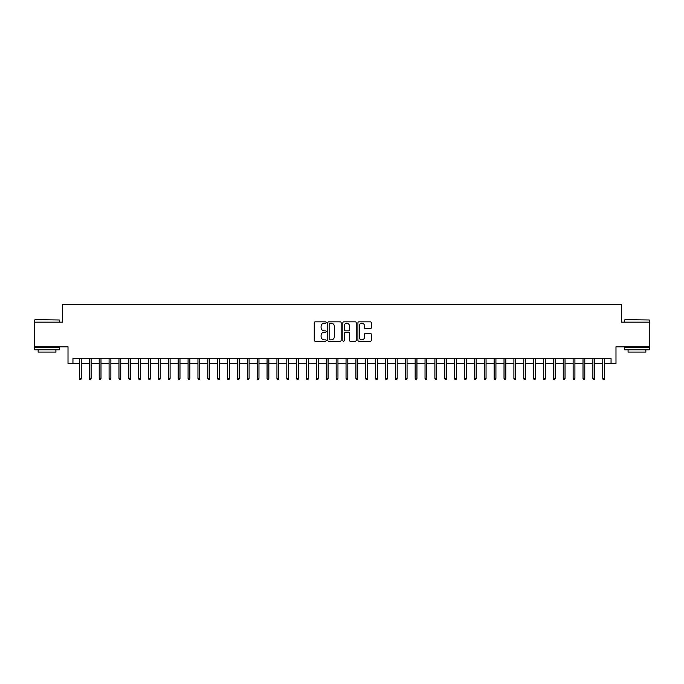 <?xml version="1.0" encoding="UTF-8"?>
<svg xmlns="http://www.w3.org/2000/svg" width="684" height="684" viewBox="0 0 684 684"><rect width="100%" height="100%" fill="white"/><g stroke="black" fill="none" stroke-linecap="round" stroke-linejoin="round"><path stroke-width="1.03" d="M326.2 322.523A0.675 0.675 0 0 0 325.524 321.839L315.23 321.839A0.966 0.966 0 0 0 314.255 322.814L314.255 340.256A0.966 0.966 0 0 0 315.23 341.222L325.524 341.222A0.675 0.675 0 0 0 326.2 340.546A0.675 0.675 0 0 0 325.524 339.871L324.19 339.871A3.104 3.104 0 0 1 321.095 336.767L321.095 335.314A3.104 3.104 0 0 1 324.19 332.21L325.524 332.21A0.675 0.675 0 0 0 326.2 331.535A0.675 0.675 0 0 0 325.524 330.859L324.19 330.859A3.104 3.104 0 0 1 321.095 327.756L321.095 326.302A3.104 3.104 0 0 1 324.19 323.199L325.524 323.199A0.675 0.675 0 0 0 326.2 322.523M370.326 328.679A0.966 0.966 0 0 0 371.292 327.704L371.292 322.814A0.966 0.966 0 0 0 370.326 321.839L358.886 321.839A0.966 0.966 0 0 0 357.92 322.814L357.92 340.256A0.966 0.966 0 0 0 358.886 341.222L370.326 341.222A0.966 0.966 0 0 0 371.292 340.256L371.292 334.348A0.966 0.966 0 0 0 370.326 333.373L365.427 333.373A0.966 0.966 0 0 0 364.461 334.348L364.461 337.28A2.591 2.591 0 0 1 361.87 339.871A2.591 2.591 0 0 1 359.271 337.28L359.271 325.789A2.591 2.591 0 0 1 361.87 323.199A2.591 2.591 0 0 1 364.461 325.789L364.461 327.704A0.966 0.966 0 0 0 365.427 328.679L370.326 328.679M72.949 363.623L72.949 358.69L611.051 358.69L611.051 363.623L615.985 363.623L615.985 346.839L649.8 346.839L649.8 322.155L621.414 322.155L621.414 304.38L62.586 304.38L62.586 322.155L34.2 322.155L34.2 346.839L68.015 346.839L68.015 363.623L79.472 363.623M341.154 322.814A0.966 0.966 0 0 0 340.179 321.839L328.748 321.839A0.966 0.966 0 0 0 327.781 322.814L327.781 340.256A0.966 0.966 0 0 0 328.748 341.222L340.179 341.222A0.966 0.966 0 0 0 341.154 340.256L341.154 322.814M343.821 321.839L355.252 321.839A0.966 0.966 0 0 1 356.219 322.814L356.219 340.256A0.966 0.966 0 0 1 355.252 341.222L350.362 341.222A0.966 0.966 0 0 1 349.387 340.256L349.387 333.185A0.966 0.966 0 0 0 348.421 332.21L345.172 332.21A0.966 0.966 0 0 0 344.206 333.185L344.206 340.546A0.675 0.675 0 0 1 343.53 341.222A0.675 0.675 0 0 1 342.846 340.546L342.846 322.814A0.966 0.966 0 0 1 343.821 321.839M81.242 363.623L89.339 363.623M91.117 363.623L99.214 363.623M100.993 363.623L109.089 363.623M110.868 363.623L118.965 363.623M120.743 363.623L128.831 363.623M130.61 363.623L138.707 363.623M140.485 363.623L148.582 363.623M150.36 363.623L158.457 363.623M160.236 363.623L168.332 363.623M170.102 363.623L178.199 363.623M179.977 363.623L188.074 363.623M189.853 363.623L197.95 363.623M199.728 363.623L207.825 363.623M209.603 363.623L217.692 363.623M219.47 363.623L227.567 363.623M229.345 363.623L237.442 363.623M239.22 363.623L247.317 363.623M249.096 363.623L257.193 363.623M258.962 363.623L267.059 363.623M268.838 363.623L276.934 363.623M278.713 363.623L286.81 363.623M288.588 363.623L296.685 363.623M298.455 363.623L306.552 363.623M308.33 363.623L316.427 363.623M318.205 363.623L326.302 363.623M328.081 363.623L336.177 363.623M337.956 363.623L346.044 363.623M347.823 363.623L355.919 363.623M357.698 363.623L365.795 363.623M367.573 363.623L375.67 363.623M377.448 363.623L385.545 363.623M387.315 363.623L395.412 363.623M397.19 363.623L405.287 363.623M407.065 363.623L415.162 363.623M416.941 363.623L425.038 363.623M426.807 363.623L434.904 363.623M436.683 363.623L444.78 363.623M446.558 363.623L454.655 363.623M456.433 363.623L464.53 363.623M466.308 363.623L474.397 363.623M476.175 363.623L484.272 363.623M486.05 363.623L494.147 363.623M495.926 363.623L504.022 363.623M505.801 363.623L513.898 363.623M515.668 363.623L523.764 363.623M525.543 363.623L533.64 363.623M535.418 363.623L543.515 363.623M545.293 363.623L553.39 363.623M555.169 363.623L563.257 363.623M565.035 363.623L573.132 363.623M574.911 363.623L583.007 363.623M584.786 363.623L592.883 363.623M594.661 363.623L602.758 363.623M604.528 363.623L611.051 363.623M329.816 323.199A0.675 0.675 0 0 0 329.132 323.874L329.132 339.187A0.675 0.675 0 0 0 329.816 339.871L331.218 339.871A3.104 3.104 0 0 0 334.322 336.767L334.322 326.302A3.104 3.104 0 0 0 331.218 323.199L329.816 323.199M349.387 325.841A2.591 2.591 0 0 0 346.797 323.25A2.591 2.591 0 0 0 344.206 325.841L344.206 329.885A0.966 0.966 0 0 0 345.172 330.859L348.421 330.859A0.966 0.966 0 0 0 349.387 329.885L349.387 325.841M79.472 378.337L79.866 379.62L80.849 379.62L81.242 378.337L79.472 378.337L79.472 358.69M81.242 378.337L81.242 358.69M34.987 319.684L59.38 319.984L34.987 319.684M47.034 349.798L34.696 349.798L34.696 347.335L59.38 347.335L59.38 349.798L47.034 349.798M55.917 349.798L55.917 352.072L38.15 352.072L38.15 349.798M624.919 319.684L649.304 319.984L624.919 319.684M636.966 349.798L624.62 349.798L624.62 347.335L649.304 347.335L649.304 349.798L636.966 349.798M645.85 349.798L645.85 352.072L628.083 352.072L628.083 349.798M89.339 378.337L89.741 379.62L90.724 379.62L91.117 378.337L89.339 378.337L89.339 358.69M91.117 378.337L91.117 358.69M99.214 378.337L99.608 379.62L100.599 379.62L100.993 378.337L99.214 378.337L99.214 358.69M100.993 378.337L100.993 358.69M109.089 378.337L109.483 379.62L110.475 379.62L110.868 378.337L109.089 378.337L109.089 358.69M110.868 378.337L110.868 358.69M118.965 378.337L119.358 379.62L120.341 379.62L120.743 378.337L118.965 378.337L118.965 358.69M120.743 378.337L120.743 358.69M128.831 378.337L129.233 379.62L130.216 379.62L130.61 378.337L128.831 378.337L128.831 358.69M130.61 378.337L130.61 358.69M138.707 378.337L139.1 379.62L140.092 379.62L140.485 378.337L138.707 378.337L138.707 358.69M140.485 378.337L140.485 358.69M148.582 378.337L148.975 379.62L149.967 379.62L150.36 378.337L148.582 378.337L148.582 358.69M150.36 378.337L150.36 358.69M158.457 378.337L158.85 379.62L159.834 379.62L160.236 378.337L158.457 378.337L158.457 358.69M160.236 378.337L160.236 358.69M168.332 378.337L168.726 379.62L169.709 379.62L170.102 378.337L168.332 378.337L168.332 358.69M170.102 378.337L170.102 358.69M178.199 378.337L178.601 379.62L179.584 379.62L179.977 378.337L178.199 378.337L178.199 358.69M179.977 378.337L179.977 358.69M188.074 378.337L188.468 379.62L189.459 379.62L189.853 378.337L188.074 378.337L188.074 358.69M189.853 378.337L189.853 358.69M197.95 378.337L198.343 379.62L199.335 379.62L199.728 378.337L197.95 378.337L197.95 358.69M199.728 378.337L199.728 358.69M207.825 378.337L208.218 379.62L209.201 379.62L209.603 378.337L207.825 378.337L207.825 358.69M209.603 378.337L209.603 358.69M217.692 378.337L218.093 379.62L219.077 379.62L219.47 378.337L217.692 378.337L217.692 358.69M219.47 378.337L219.47 358.69M227.567 378.337L227.96 379.62L228.952 379.62L229.345 378.337L227.567 378.337L227.567 358.69M229.345 378.337L229.345 358.69M237.442 378.337L237.835 379.62L238.827 379.62L239.22 378.337L237.442 378.337L237.442 358.69M239.22 378.337L239.22 358.69M247.317 378.337L247.711 379.62L248.694 379.62L249.096 378.337L247.317 378.337L247.317 358.69M249.096 378.337L249.096 358.69M257.193 378.337L257.586 379.62L258.569 379.62L258.962 378.337L257.193 378.337L257.193 358.69M258.962 378.337L258.962 358.69M267.059 378.337L267.453 379.62L268.444 379.62L268.838 378.337L267.059 378.337L267.059 358.69M268.838 378.337L268.838 358.69M276.934 378.337L277.328 379.62L278.32 379.62L278.713 378.337L276.934 378.337L276.934 358.69M278.713 378.337L278.713 358.69M286.81 378.337L287.203 379.62L288.186 379.62L288.588 378.337L286.81 378.337L286.81 358.69M288.588 378.337L288.588 358.69M296.685 378.337L297.078 379.62L298.062 379.62L298.455 378.337L296.685 378.337L296.685 358.69M298.455 378.337L298.455 358.69M306.552 378.337L306.954 379.62L307.937 379.62L308.33 378.337L306.552 378.337L306.552 358.69M308.33 378.337L308.33 358.69M316.427 378.337L316.82 379.62L317.812 379.62L318.205 378.337L316.427 378.337L316.427 358.69M318.205 378.337L318.205 358.69M326.302 378.337L326.696 379.62L327.687 379.62L328.081 378.337L326.302 378.337L326.302 358.69M328.081 378.337L328.081 358.69M336.177 378.337L336.571 379.62L337.554 379.62L337.956 378.337L336.177 378.337L336.177 358.69M337.956 378.337L337.956 358.69M346.044 378.337L346.446 379.62L347.429 379.62L347.823 378.337L346.044 378.337L346.044 358.69M347.823 378.337L347.823 358.69M355.919 378.337L356.313 379.62L357.304 379.62L357.698 378.337L355.919 378.337L355.919 358.69M357.698 378.337L357.698 358.69M365.795 378.337L366.188 379.62L367.18 379.62L367.573 378.337L365.795 378.337L365.795 358.69M367.573 378.337L367.573 358.69M375.67 378.337L376.063 379.62L377.046 379.62L377.448 378.337L375.67 378.337L375.67 358.69M377.448 378.337L377.448 358.69M385.545 378.337L385.938 379.62L386.922 379.62L387.315 378.337L385.545 378.337L385.545 358.69M387.315 378.337L387.315 358.69M395.412 378.337L395.814 379.62L396.797 379.62L397.19 378.337L395.412 378.337L395.412 358.69M397.19 378.337L397.19 358.69M405.287 378.337L405.68 379.62L406.672 379.62L407.065 378.337L405.287 378.337L405.287 358.69M407.065 378.337L407.065 358.69M415.162 378.337L415.556 379.62L416.547 379.62L416.941 378.337L415.162 378.337L415.162 358.69M416.941 378.337L416.941 358.69M425.038 378.337L425.431 379.62L426.414 379.62L426.807 378.337L425.038 378.337L425.038 358.69M426.807 378.337L426.807 358.69M434.904 378.337L435.306 379.62L436.289 379.62L436.683 378.337L434.904 378.337L434.904 358.69M436.683 378.337L436.683 358.69M444.78 378.337L445.173 379.62L446.165 379.62L446.558 378.337L444.78 378.337L444.78 358.69M446.558 378.337L446.558 358.69M454.655 378.337L455.048 379.62L456.04 379.62L456.433 378.337L454.655 378.337L454.655 358.69M456.433 378.337L456.433 358.69M464.53 378.337L464.923 379.62L465.907 379.62L466.308 378.337L464.53 378.337L464.53 358.69M466.308 378.337L466.308 358.69M474.397 378.337L474.799 379.62L475.782 379.62L476.175 378.337L474.397 378.337L474.397 358.69M476.175 378.337L476.175 358.69M484.272 378.337L484.665 379.62L485.657 379.62L486.05 378.337L484.272 378.337L484.272 358.69M486.05 378.337L486.05 358.69M494.147 378.337L494.541 379.62L495.532 379.62L495.926 378.337L494.147 378.337L494.147 358.69M495.926 378.337L495.926 358.69M504.022 378.337L504.416 379.62L505.399 379.62L505.801 378.337L504.022 378.337L504.022 358.69M505.801 378.337L505.801 358.69M513.898 378.337L514.291 379.62L515.274 379.62L515.668 378.337L513.898 378.337L513.898 358.69M515.668 378.337L515.668 358.69M523.764 378.337L524.166 379.62L525.15 379.62L525.543 378.337L523.764 378.337L523.764 358.69M525.543 378.337L525.543 358.69M533.64 378.337L534.033 379.62L535.025 379.62L535.418 378.337L533.64 378.337L533.64 358.69M535.418 378.337L535.418 358.69M543.515 378.337L543.908 379.62L544.9 379.62L545.293 378.337L543.515 378.337L543.515 358.69M545.293 378.337L545.293 358.69M553.39 378.337L553.784 379.62L554.767 379.62L555.169 378.337L553.39 378.337L553.39 358.69M555.169 378.337L555.169 358.69M563.257 378.337L563.659 379.62L564.642 379.62L565.035 378.337L563.257 378.337L563.257 358.69M565.035 378.337L565.035 358.69M573.132 378.337L573.525 379.62L574.517 379.62L574.911 378.337L573.132 378.337L573.132 358.69M574.911 378.337L574.911 358.69M583.007 378.337L583.401 379.62L584.393 379.62L584.786 378.337L583.007 378.337L583.007 358.69M584.786 378.337L584.786 358.69M592.883 378.337L593.276 379.62L594.259 379.62L594.661 378.337L592.883 378.337L592.883 358.69M594.661 378.337L594.661 358.69M602.758 378.337L603.151 379.62L604.134 379.62L604.528 378.337L602.758 378.337L602.758 358.69M604.528 378.337L604.528 358.69M34.696 322.155L34.696 319.984M40.322 347.335L40.322 346.839M53.745 347.335L53.745 346.839M59.38 322.155L59.38 319.984M624.62 322.155L624.62 319.984M630.255 347.335L630.255 346.839M643.678 347.335L643.678 346.839M649.304 322.155L649.304 319.984"/></g></svg>
